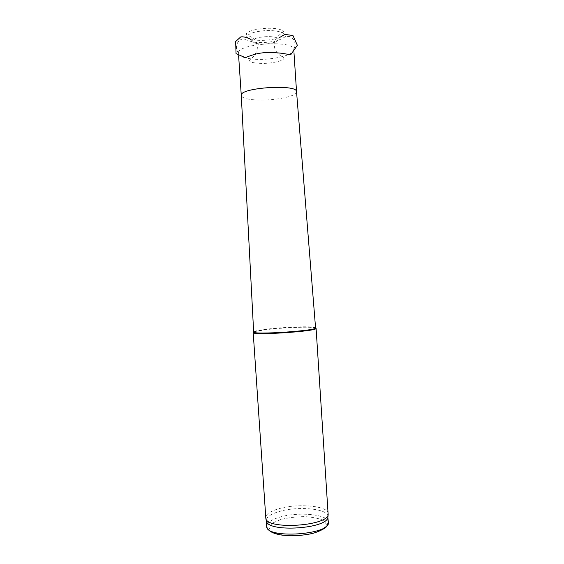 <?xml version="1.0" encoding="UTF-8"?>
<svg xmlns="http://www.w3.org/2000/svg" width="564" height="564" viewBox="0 0 564 564"><rect width="100%" height="100%" fill="white"/><g stroke="black" fill="none" stroke-linecap="round" stroke-linejoin="round"><path stroke-width="0.42" stroke-dasharray="2.82 2.11" d="M316.087 328.326L313.521 327.55C306.16 326.648 282.049 327.726 266.652 329.616L255.584 331.399L253.187 332.506M328.283 513.6C328.396 505.781 297.404 503.067 278.609 508.791C270.057 511.315 265.722 514.312 265.595 517.766M315.565 327.846L313.048 327.113C305.808 326.232 282.056 327.296 266.892 329.15L255.993 330.899L253.645 331.963M296.551 91.784C297.432 96.663 270.537 101.492 253.504 99.765C245.819 99.031 241.744 97.593 241.279 95.457M250.776 58.825C243.049 57.796 238.946 55.949 238.459 53.284L238.459 53.094C236.958 43.548 294.098 39.755 293.752 49.42L293.766 49.611C294.76 55.674 267.872 61.229 250.776 58.825M258.27 43.78C254.731 43.252 252.891 42.342 252.75 41.059C252.016 36.434 278.158 34.693 277.989 39.381C278.694 42.286 266.187 45.028 258.27 43.78M327.973 516.391L327.973 516.391C328.086 508.608 297.566 505.88 279.067 511.569C270.72 514.058 266.448 517.012 266.264 520.424M280.682 519.543L272.356 523.096L268.795 527.298L270.903 531.344C275.218 533.692 281.655 535.158 290.22 535.744C299.343 535.652 307.796 534.58 315.579 532.529L323.764 528.687L326.528 524.379L323.56 520.494C318.921 518.365 312.569 517.075 304.497 516.617C296.044 516.73 288.105 517.703 280.682 519.543M328.361 522.243C328.459 514.283 297.933 511.442 279.441 517.237C271.037 519.789 266.779 522.828 266.659 526.339M254.801 62.9C251.614 62.442 249.76 61.652 249.225 60.517C251.537 58.91 260.131 51.091 256.458 43.343C255.259 37.605 247.258 35.511 246.207 34.369C246.503 28.672 279.948 25.274 283.6 31.887C281.182 33.354 272.835 38.874 274.386 45.811C274.816 54.419 284.249 57.359 284.03 58.205C283.706 59.298 282.197 60.256 279.504 61.081C271.531 63.344 263.289 63.951 254.801 62.9M279.476 37.562L278.672 37.844C270.389 40.326 261.788 40.982 252.883 39.818L251.065 39.473M255.993 330.899L255.584 331.399M313.048 327.113L313.521 327.55M293.978 52.713L293.766 49.611M238.664 56.386L238.459 53.284M252.75 41.059L246.355 36.709C248.59 33.636 254.286 31.669 263.437 30.801C270.318 29.998 282.74 31.069 283.77 34.228L277.989 39.381M293.752 49.42C296.163 44.055 295.05 39.804 290.411 36.653L285.744 36.251C283.805 37.957 280.71 39.48 276.452 40.805C268.957 42.497 261.449 42.97 253.92 42.208C248.301 40.812 244.868 39.649 243.613 38.704C240.666 39.318 238.657 40.678 237.592 42.801C235.787 46.227 236.076 49.653 238.459 53.094"/><path stroke-width="0.85" d="M253.187 332.506C251.417 335.714 318.413 331.265 316.087 328.326L328.163 514.713C327 525.993 268.647 529.871 265.877 518.852L253.187 332.506M296.551 91.777C297.834 83.726 239.066 87.631 241.279 95.45L253.645 331.963C251.685 335.129 318.068 330.716 315.565 327.846L296.551 91.784L293.978 52.713M266.264 520.424L266.546 521.58C269.31 532.536 326.69 528.722 327.853 517.505L328.361 522.243C331.272 534.841 265.581 539.205 266.659 526.339C267.512 530.809 272.736 533.748 282.317 535.158L290.693 535.8C298.081 535.744 305.279 534.982 312.287 533.523C318.618 531.718 323.376 529.448 326.556 526.706L328.361 522.243M251.065 39.473C246.574 37.302 243.112 36.463 240.687 36.963L235.639 41.524L236.048 53.643L245.446 57.683C251.227 55.166 256.683 53.58 261.816 52.938C267.117 52.269 273.787 52.381 281.817 53.284L290.728 54.757L297.362 45.303L292.963 35.532L285.024 34.418L279.476 37.562M241.279 95.45L238.664 56.386M266.659 526.339L266.264 520.487M327.853 517.505L328.163 514.713M266.546 521.58L265.877 518.852"/></g></svg>
